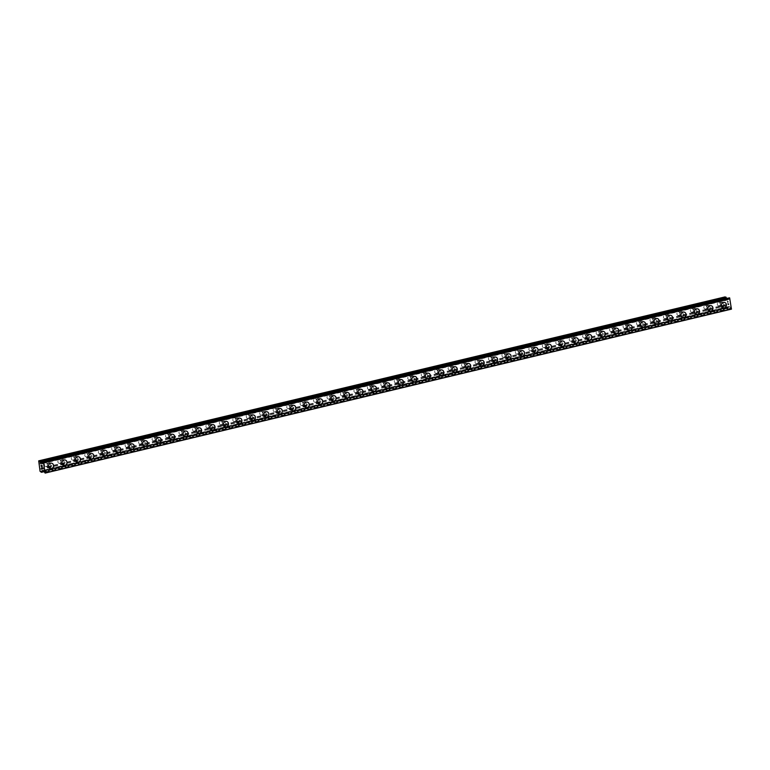 <?xml version="1.0" encoding="UTF-8"?>
<svg xmlns="http://www.w3.org/2000/svg" width="770" height="770" viewBox="0 0 770 770"><rect width="100%" height="100%" fill="white"/><g stroke="black" fill="none" stroke-linecap="round" stroke-linejoin="round"><path stroke-width="0.58" stroke-dasharray="3.85 2.89" d="M46.287 466.514A1.761 1.588 102.1 0 0 46.383 463.088A1.761 1.588 102.1 0 0 44.419 464.83A1.761 1.588 102.1 0 0 46.287 466.514M49.395 467.188A1.761 1.588 102.1 0 0 49.492 463.752A1.761 1.588 102.1 0 0 47.528 465.494A1.761 1.588 102.1 0 0 49.395 467.188M50.464 468.593L50.464 468.593A2.762 2.493 -77.9 0 1 50.608 463.194A2.762 2.493 -77.9 0 1 51.619 463.184L51.619 463.184M59.742 463.299A1.761 1.588 102.1 0 0 59.839 459.873A1.761 1.588 102.1 0 0 57.875 461.615A1.761 1.588 102.1 0 0 59.742 463.299M62.851 463.973A1.761 1.588 102.1 0 0 62.948 460.537A1.761 1.588 102.1 0 0 60.984 462.279A1.761 1.588 102.1 0 0 62.851 463.973M63.92 465.378L63.92 465.378A2.762 2.493 -77.9 0 1 64.064 459.979A2.762 2.493 -77.9 0 1 65.075 459.969L65.084 459.969M73.198 460.085A1.761 1.588 102.1 0 0 73.294 456.658A1.761 1.588 102.1 0 0 71.331 458.4A1.761 1.588 102.1 0 0 73.198 460.085M76.317 460.758A1.761 1.588 102.1 0 0 76.413 457.322A1.761 1.588 102.1 0 0 74.449 459.064A1.761 1.588 102.1 0 0 76.317 460.758M77.375 462.164L77.375 462.164A2.762 2.493 -77.9 0 1 77.529 456.764A2.762 2.493 -77.9 0 1 78.54 456.754L78.54 456.754M86.654 456.87A1.761 1.588 102.1 0 0 86.75 453.443A1.761 1.588 102.1 0 0 84.787 455.186A1.761 1.588 102.1 0 0 86.654 456.87M89.772 457.544A1.761 1.588 102.1 0 0 89.869 454.108A1.761 1.588 102.1 0 0 87.905 455.85A1.761 1.588 102.1 0 0 89.772 457.544M90.831 458.949L90.831 458.949A2.762 2.493 -77.9 0 1 90.985 453.549A2.762 2.493 -77.9 0 1 91.996 453.54L91.996 453.54M100.119 453.655A1.761 1.588 102.1 0 0 100.206 450.229A1.761 1.588 102.1 0 0 99.474 453.665A1.761 1.588 102.1 0 0 100.119 453.655M103.228 454.329A1.761 1.588 102.1 0 0 103.324 450.893A1.761 1.588 102.1 0 0 101.361 452.635A1.761 1.588 102.1 0 0 103.228 454.329M104.287 455.734L104.297 455.734A2.762 2.493 -77.9 0 1 104.441 450.334A2.762 2.493 -77.9 0 1 105.452 450.325L105.452 450.325M113.575 450.44A1.761 1.588 102.1 0 0 113.671 447.014A1.761 1.588 102.1 0 0 111.708 448.756A1.761 1.588 102.1 0 0 113.575 450.44M116.684 451.114A1.761 1.588 102.1 0 0 116.78 447.678A1.761 1.588 102.1 0 0 114.817 449.42A1.761 1.588 102.1 0 0 116.684 451.114M117.743 452.519L117.752 452.519A2.762 2.493 -77.9 0 1 117.897 447.12A2.762 2.493 -77.9 0 1 118.907 447.11L118.907 447.11M127.031 447.226A1.761 1.588 102.1 0 0 127.127 443.799A1.761 1.588 102.1 0 0 125.163 445.541A1.761 1.588 102.1 0 0 127.031 447.226M130.14 447.899A1.761 1.588 102.1 0 0 130.236 444.463A1.761 1.588 102.1 0 0 128.272 446.205A1.761 1.588 102.1 0 0 130.14 447.899M131.208 449.305L131.208 449.305A2.762 2.493 -77.9 0 1 131.352 443.905A2.762 2.493 -77.9 0 1 132.363 443.895L132.363 443.895M140.487 444.011A1.761 1.588 102.1 0 0 140.583 440.584A1.761 1.588 102.1 0 0 138.619 442.327A1.761 1.588 102.1 0 0 140.487 444.011M143.595 444.685A1.761 1.588 102.1 0 0 143.692 441.249A1.761 1.588 102.1 0 0 141.728 442.991A1.761 1.588 102.1 0 0 143.595 444.685M144.664 446.09L144.664 446.09A2.762 2.493 -77.9 0 1 144.808 440.69A2.762 2.493 -77.9 0 1 145.819 440.681L145.828 440.681M153.942 440.796A1.761 1.588 102.1 0 0 154.038 437.37A1.761 1.588 102.1 0 0 152.075 439.112A1.761 1.588 102.1 0 0 153.942 440.796M157.061 441.47A1.761 1.588 102.1 0 0 157.147 438.034A1.761 1.588 102.1 0 0 155.194 439.776A1.761 1.588 102.1 0 0 157.061 441.47M158.12 442.875L158.12 442.875A2.762 2.493 -77.9 0 1 158.264 437.476A2.762 2.493 -77.9 0 1 159.274 437.466L159.284 437.466M167.398 437.581A1.761 1.588 102.1 0 0 167.494 434.155A1.761 1.588 102.1 0 0 165.531 435.897A1.761 1.588 102.1 0 0 167.398 437.581M170.517 438.255A1.761 1.588 102.1 0 0 170.613 434.819A1.761 1.588 102.1 0 0 168.649 436.561A1.761 1.588 102.1 0 0 170.517 438.255M171.575 439.66L171.575 439.66A2.762 2.493 -77.9 0 1 171.729 434.261A2.762 2.493 -77.9 0 1 172.74 434.251L172.74 434.251M180.854 434.367A1.761 1.588 102.1 0 0 180.95 430.94A1.761 1.588 102.1 0 0 178.987 432.682A1.761 1.588 102.1 0 0 180.854 434.367M183.972 435.04A1.761 1.588 102.1 0 0 184.069 431.604A1.761 1.588 102.1 0 0 182.105 433.346A1.761 1.588 102.1 0 0 183.972 435.04M185.031 436.446L185.031 436.446A2.762 2.493 -77.9 0 1 185.185 431.046A2.762 2.493 -77.9 0 1 186.196 431.036L186.196 431.036M194.319 431.152A1.761 1.588 102.1 0 0 194.406 427.725A1.761 1.588 102.1 0 0 193.674 431.161A1.761 1.588 102.1 0 0 194.319 431.152M197.428 431.826A1.761 1.588 102.1 0 0 197.524 428.389A1.761 1.588 102.1 0 0 195.561 430.132A1.761 1.588 102.1 0 0 197.428 431.826M198.496 433.231L198.487 433.221A2.762 2.493 -77.9 0 1 198.641 427.831A2.762 2.493 -77.9 0 1 199.651 427.822L199.651 427.822M207.775 427.937A1.761 1.588 102.1 0 0 207.871 424.511A1.761 1.588 102.1 0 0 205.908 426.253A1.761 1.588 102.1 0 0 207.775 427.937M210.884 428.611A1.761 1.588 102.1 0 0 210.98 425.175A1.761 1.588 102.1 0 0 209.017 426.917A1.761 1.588 102.1 0 0 210.884 428.611M211.942 430.007L211.952 430.016A2.762 2.493 -77.9 0 1 212.097 424.617A2.762 2.493 -77.9 0 1 213.107 424.607L213.107 424.607M221.231 424.722A1.761 1.588 102.1 0 0 221.327 421.296A1.761 1.588 102.1 0 0 219.363 423.038A1.761 1.588 102.1 0 0 221.231 424.722M224.34 425.396A1.761 1.588 102.1 0 0 224.436 421.96A1.761 1.588 102.1 0 0 222.472 423.702A1.761 1.588 102.1 0 0 224.34 425.396M225.408 426.801L225.408 426.792A2.762 2.493 -77.9 0 1 225.552 421.402A2.762 2.493 -77.9 0 1 226.563 421.392L226.563 421.392M234.686 421.508A1.761 1.588 102.1 0 0 234.783 418.081A1.761 1.588 102.1 0 0 232.819 419.823A1.761 1.588 102.1 0 0 234.686 421.508M237.795 422.181A1.761 1.588 102.1 0 0 237.892 418.745A1.761 1.588 102.1 0 0 235.928 420.487A1.761 1.588 102.1 0 0 237.795 422.181M238.864 423.577L238.864 423.587A2.762 2.493 -77.9 0 1 239.008 418.187A2.762 2.493 -77.9 0 1 240.019 418.177L240.028 418.177M248.142 418.293A1.761 1.588 102.1 0 0 248.238 414.866A1.761 1.588 102.1 0 0 246.275 416.608A1.761 1.588 102.1 0 0 248.142 418.293M251.261 418.967A1.761 1.588 102.1 0 0 251.347 415.531A1.761 1.588 102.1 0 0 249.393 417.273A1.761 1.588 102.1 0 0 251.261 418.967M252.319 420.362L252.319 420.362A2.762 2.493 -77.9 0 1 252.464 414.972A2.762 2.493 -77.9 0 1 253.474 414.963L253.484 414.963M261.598 415.078A1.761 1.588 102.1 0 0 261.694 411.652A1.761 1.588 102.1 0 0 259.731 413.394A1.761 1.588 102.1 0 0 261.598 415.078M264.716 415.752A1.761 1.588 102.1 0 0 264.813 412.316A1.761 1.588 102.1 0 0 262.849 414.058A1.761 1.588 102.1 0 0 264.716 415.752M265.775 417.147L265.775 417.147A2.762 2.493 -77.9 0 1 265.929 411.757A2.762 2.493 -77.9 0 1 266.94 411.748L266.94 411.748M275.054 411.863A1.761 1.588 102.1 0 0 275.15 408.437A1.761 1.588 102.1 0 0 273.186 410.179A1.761 1.588 102.1 0 0 275.054 411.863M278.172 412.537A1.761 1.588 102.1 0 0 278.268 409.101A1.761 1.588 102.1 0 0 276.305 410.843A1.761 1.588 102.1 0 0 278.172 412.537M279.231 413.933L279.231 413.933A2.762 2.493 -77.9 0 1 279.385 408.543A2.762 2.493 -77.9 0 1 280.396 408.533L280.396 408.533M288.519 408.649A1.761 1.588 102.1 0 0 288.606 405.222A1.761 1.588 102.1 0 0 287.874 408.658A1.761 1.588 102.1 0 0 288.519 408.649M291.628 409.322A1.761 1.588 102.1 0 0 291.724 405.886A1.761 1.588 102.1 0 0 289.761 407.628A1.761 1.588 102.1 0 0 291.628 409.322M292.687 410.718L292.696 410.718A2.762 2.493 -77.9 0 1 292.841 405.328A2.762 2.493 -77.9 0 1 293.851 405.318L293.851 405.318M301.975 405.434A1.761 1.588 102.1 0 0 302.071 402.007A1.761 1.588 102.1 0 0 300.108 403.75A1.761 1.588 102.1 0 0 301.975 405.434M305.084 406.108A1.761 1.588 102.1 0 0 305.18 402.672A1.761 1.588 102.1 0 0 303.216 404.414A1.761 1.588 102.1 0 0 305.084 406.108M306.152 407.503L306.152 407.503A2.762 2.493 -77.9 0 1 306.296 402.113A2.762 2.493 -77.9 0 1 307.307 402.104L307.307 402.104M315.431 402.219A1.761 1.588 102.1 0 0 315.527 398.793A1.761 1.588 102.1 0 0 313.563 400.535A1.761 1.588 102.1 0 0 315.431 402.219M318.539 402.893A1.761 1.588 102.1 0 0 318.636 399.457A1.761 1.588 102.1 0 0 316.672 401.199A1.761 1.588 102.1 0 0 318.539 402.893M319.608 404.289L319.608 404.289A2.762 2.493 -77.9 0 1 319.752 398.899A2.762 2.493 -77.9 0 1 320.763 398.889L320.763 398.889M328.886 399.004A1.761 1.588 102.1 0 0 328.983 395.578A1.761 1.588 102.1 0 0 327.019 397.32A1.761 1.588 102.1 0 0 328.886 399.004M331.995 399.678A1.761 1.588 102.1 0 0 332.091 396.242A1.761 1.588 102.1 0 0 330.128 397.984A1.761 1.588 102.1 0 0 331.995 399.678M333.064 401.074L333.064 401.074A2.762 2.493 -77.9 0 1 333.208 395.684A2.762 2.493 -77.9 0 1 334.219 395.674L334.228 395.674M342.342 395.79A1.761 1.588 102.1 0 0 342.438 392.363A1.761 1.588 102.1 0 0 340.475 394.105A1.761 1.588 102.1 0 0 342.342 395.79M345.461 396.463A1.761 1.588 102.1 0 0 345.547 393.027A1.761 1.588 102.1 0 0 344.816 396.463A1.761 1.588 102.1 0 0 345.461 396.463M346.519 397.859L346.519 397.859A2.762 2.493 -77.9 0 1 346.664 392.469A2.762 2.493 -77.9 0 1 347.674 392.459L347.684 392.459M355.798 392.575A1.761 1.588 102.1 0 0 355.894 389.148A1.761 1.588 102.1 0 0 353.931 390.891A1.761 1.588 102.1 0 0 355.798 392.575M358.916 393.249A1.761 1.588 102.1 0 0 359.012 389.812A1.761 1.588 102.1 0 0 357.049 391.555A1.761 1.588 102.1 0 0 358.916 393.249M359.975 394.644L359.975 394.644A2.762 2.493 -77.9 0 1 360.129 389.254A2.762 2.493 -77.9 0 1 361.14 389.245L361.14 389.245M369.253 389.36A1.761 1.588 102.1 0 0 369.35 385.934A1.761 1.588 102.1 0 0 367.386 387.676A1.761 1.588 102.1 0 0 369.253 389.36M372.372 390.034A1.761 1.588 102.1 0 0 372.468 386.598A1.761 1.588 102.1 0 0 370.505 388.34A1.761 1.588 102.1 0 0 372.372 390.034M373.431 391.43L373.431 391.43A2.762 2.493 -77.9 0 1 373.585 386.039A2.762 2.493 -77.9 0 1 374.595 386.03L374.595 386.03M382.719 386.145A1.761 1.588 102.1 0 0 382.815 382.719A1.761 1.588 102.1 0 0 380.852 384.461A1.761 1.588 102.1 0 0 382.719 386.145M385.828 386.819A1.761 1.588 102.1 0 0 385.924 383.383A1.761 1.588 102.1 0 0 383.961 385.125A1.761 1.588 102.1 0 0 385.828 386.819M386.887 388.215L386.896 388.215A2.762 2.493 -77.9 0 1 387.041 382.825A2.762 2.493 -77.9 0 1 388.051 382.806L388.051 382.815M396.175 382.931A1.761 1.588 102.1 0 0 396.271 379.504A1.761 1.588 102.1 0 0 394.307 381.246A1.761 1.588 102.1 0 0 396.175 382.931M399.284 383.604A1.761 1.588 102.1 0 0 399.38 380.168A1.761 1.588 102.1 0 0 397.416 381.91A1.761 1.588 102.1 0 0 399.284 383.604M400.352 385L400.352 385A2.762 2.493 -77.9 0 1 400.496 379.61A2.762 2.493 -77.9 0 1 401.507 379.591L401.507 379.6M409.63 379.716A1.761 1.588 102.1 0 0 409.727 376.289A1.761 1.588 102.1 0 0 407.763 378.031A1.761 1.588 102.1 0 0 409.63 379.716M412.739 380.39A1.761 1.588 102.1 0 0 412.836 376.954A1.761 1.588 102.1 0 0 410.872 378.696A1.761 1.588 102.1 0 0 412.739 380.39M413.808 381.785L413.808 381.785A2.762 2.493 -77.9 0 1 413.952 376.395A2.762 2.493 -77.9 0 1 414.963 376.376L414.963 376.386M423.086 376.501A1.761 1.588 102.1 0 0 423.182 373.075A1.761 1.588 102.1 0 0 421.219 374.817A1.761 1.588 102.1 0 0 423.086 376.501M426.195 377.175A1.761 1.588 102.1 0 0 426.291 373.739A1.761 1.588 102.1 0 0 424.328 375.481A1.761 1.588 102.1 0 0 426.195 377.175M427.263 378.57L427.263 378.57A2.762 2.493 -77.9 0 1 427.408 373.181A2.762 2.493 -77.9 0 1 428.418 373.161L428.428 373.171M436.542 373.286A1.761 1.588 102.1 0 0 436.638 369.85A1.761 1.588 102.1 0 0 434.675 371.602A1.761 1.588 102.1 0 0 436.542 373.286M439.66 373.96A1.761 1.588 102.1 0 0 439.747 370.524A1.761 1.588 102.1 0 0 439.016 373.96A1.761 1.588 102.1 0 0 439.66 373.96M440.719 375.356L440.719 375.356A2.762 2.493 -77.9 0 1 440.864 369.966A2.762 2.493 -77.9 0 1 441.884 369.947L441.884 369.947M449.998 370.072A1.761 1.588 102.1 0 0 450.094 366.636A1.761 1.588 102.1 0 0 448.13 368.387A1.761 1.588 102.1 0 0 449.998 370.072M453.116 370.736A1.761 1.588 102.1 0 0 453.212 367.309A1.761 1.588 102.1 0 0 451.249 369.051A1.761 1.588 102.1 0 0 453.116 370.736M454.175 372.141L454.175 372.141A2.762 2.493 -77.9 0 1 454.329 366.751A2.762 2.493 -77.9 0 1 455.339 366.732L455.339 366.732M463.463 366.857A1.761 1.588 102.1 0 0 463.55 363.421A1.761 1.588 102.1 0 0 461.596 365.163A1.761 1.588 102.1 0 0 463.463 366.857M466.572 367.521A1.761 1.588 102.1 0 0 466.668 364.094A1.761 1.588 102.1 0 0 464.705 365.837A1.761 1.588 102.1 0 0 466.572 367.521M467.631 368.926L467.64 368.926A2.762 2.493 -77.9 0 1 467.785 363.536A2.762 2.493 -77.9 0 1 468.795 363.517L468.795 363.517M476.919 363.642A1.761 1.588 102.1 0 0 477.015 360.206A1.761 1.588 102.1 0 0 475.052 361.948A1.761 1.588 102.1 0 0 476.919 363.642M480.028 364.306A1.761 1.588 102.1 0 0 480.124 360.88A1.761 1.588 102.1 0 0 478.16 362.622A1.761 1.588 102.1 0 0 480.028 364.306M481.086 365.712L481.096 365.712A2.762 2.493 -77.9 0 1 481.24 360.322A2.762 2.493 -77.9 0 1 482.251 360.302L482.251 360.302M490.375 360.427A1.761 1.588 102.1 0 0 490.471 356.991A1.761 1.588 102.1 0 0 488.507 358.733A1.761 1.588 102.1 0 0 490.375 360.427M493.483 361.092A1.761 1.588 102.1 0 0 493.58 357.665A1.761 1.588 102.1 0 0 491.616 359.407A1.761 1.588 102.1 0 0 493.483 361.092M494.552 362.497L494.552 362.497A2.762 2.493 -77.9 0 1 494.696 357.107A2.762 2.493 -77.9 0 1 495.707 357.088L495.707 357.088M503.83 357.213A1.761 1.588 102.1 0 0 503.926 353.776A1.761 1.588 102.1 0 0 501.963 355.519A1.761 1.588 102.1 0 0 503.83 357.213M506.939 357.877A1.761 1.588 102.1 0 0 507.035 354.45A1.761 1.588 102.1 0 0 505.072 356.192A1.761 1.588 102.1 0 0 506.939 357.877M508.007 359.282L508.007 359.282A2.762 2.493 -77.9 0 1 508.152 353.892A2.762 2.493 -77.9 0 1 509.163 353.873L509.163 353.873M517.286 353.998A1.761 1.588 102.1 0 0 517.382 350.562A1.761 1.588 102.1 0 0 515.419 352.304A1.761 1.588 102.1 0 0 517.286 353.998M520.404 354.662A1.761 1.588 102.1 0 0 520.491 351.236A1.761 1.588 102.1 0 0 519.76 354.672A1.761 1.588 102.1 0 0 520.404 354.662M521.463 356.067L521.463 356.067A2.762 2.493 -77.9 0 1 521.608 350.677A2.762 2.493 -77.9 0 1 522.618 350.658L522.628 350.658M530.742 350.783A1.761 1.588 102.1 0 0 530.838 347.347A1.761 1.588 102.1 0 0 528.875 349.089A1.761 1.588 102.1 0 0 530.742 350.783M533.86 351.447A1.761 1.588 102.1 0 0 533.957 348.021A1.761 1.588 102.1 0 0 531.993 349.763A1.761 1.588 102.1 0 0 533.86 351.447M534.919 352.853L534.919 352.853A2.762 2.493 -77.9 0 1 535.073 347.463A2.762 2.493 -77.9 0 1 536.084 347.443L536.084 347.443M544.197 347.568A1.761 1.588 102.1 0 0 544.294 344.132A1.761 1.588 102.1 0 0 542.33 345.874A1.761 1.588 102.1 0 0 544.197 347.568M547.316 348.233A1.761 1.588 102.1 0 0 547.412 344.806A1.761 1.588 102.1 0 0 545.449 346.548A1.761 1.588 102.1 0 0 547.316 348.233M548.375 349.638L548.375 349.638A2.762 2.493 -77.9 0 1 548.529 344.248A2.762 2.493 -77.9 0 1 549.539 344.228L549.539 344.228M557.663 344.354A1.761 1.588 102.1 0 0 557.75 340.918A1.761 1.588 102.1 0 0 555.796 342.66A1.761 1.588 102.1 0 0 557.663 344.354M560.772 345.018A1.761 1.588 102.1 0 0 560.868 341.591A1.761 1.588 102.1 0 0 558.904 343.333A1.761 1.588 102.1 0 0 560.772 345.018M561.84 346.423L561.831 346.423A2.762 2.493 -77.9 0 1 561.985 341.033A2.762 2.493 -77.9 0 1 562.995 341.014L562.995 341.014M571.119 341.139A1.761 1.588 102.1 0 0 571.215 337.703A1.761 1.588 102.1 0 0 569.251 339.445A1.761 1.588 102.1 0 0 571.119 341.139M574.228 341.803A1.761 1.588 102.1 0 0 574.324 338.377A1.761 1.588 102.1 0 0 572.36 340.119A1.761 1.588 102.1 0 0 574.228 341.803M575.286 343.208L575.296 343.208A2.762 2.493 -77.9 0 1 575.44 337.818A2.762 2.493 -77.9 0 1 576.451 337.799L576.451 337.799M584.574 337.924A1.761 1.588 102.1 0 0 584.671 334.488A1.761 1.588 102.1 0 0 582.707 336.23A1.761 1.588 102.1 0 0 584.574 337.924M587.683 338.588A1.761 1.588 102.1 0 0 587.779 335.162A1.761 1.588 102.1 0 0 585.816 336.904A1.761 1.588 102.1 0 0 587.683 338.588M588.752 339.994L588.752 339.994A2.762 2.493 -77.9 0 1 588.896 334.603A2.762 2.493 -77.9 0 1 589.907 334.584L589.907 334.584M598.03 334.709A1.761 1.588 102.1 0 0 598.126 331.273A1.761 1.588 102.1 0 0 596.163 333.015A1.761 1.588 102.1 0 0 598.03 334.709M601.139 335.373A1.761 1.588 102.1 0 0 601.235 331.947A1.761 1.588 102.1 0 0 599.272 333.689A1.761 1.588 102.1 0 0 601.139 335.373M602.207 336.779L602.207 336.779A2.762 2.493 -77.9 0 1 602.352 331.389A2.762 2.493 -77.9 0 1 603.362 331.369L603.372 331.369M611.486 331.495A1.761 1.588 102.1 0 0 611.582 328.058A1.761 1.588 102.1 0 0 609.619 329.801A1.761 1.588 102.1 0 0 611.486 331.495M614.604 332.159A1.761 1.588 102.1 0 0 614.691 328.732A1.761 1.588 102.1 0 0 613.96 332.168A1.761 1.588 102.1 0 0 614.604 332.159M615.663 333.564L615.663 333.564A2.762 2.493 -77.9 0 1 615.808 328.174A2.762 2.493 -77.9 0 1 616.818 328.155L616.828 328.155M624.942 328.28A1.761 1.588 102.1 0 0 625.038 324.844A1.761 1.588 102.1 0 0 623.074 326.586A1.761 1.588 102.1 0 0 624.942 328.28M628.06 328.944A1.761 1.588 102.1 0 0 628.156 325.517A1.761 1.588 102.1 0 0 626.193 327.26A1.761 1.588 102.1 0 0 628.06 328.944M629.119 330.349L629.119 330.349A2.762 2.493 -77.9 0 1 629.273 324.959A2.762 2.493 -77.9 0 1 630.284 324.94L630.284 324.94M638.397 325.065A1.761 1.588 102.1 0 0 638.494 321.629A1.761 1.588 102.1 0 0 636.53 323.371A1.761 1.588 102.1 0 0 638.397 325.065M641.516 325.729A1.761 1.588 102.1 0 0 641.612 322.303A1.761 1.588 102.1 0 0 639.649 324.045A1.761 1.588 102.1 0 0 641.516 325.729M642.575 327.135L642.575 327.135A2.762 2.493 -77.9 0 1 642.729 321.744A2.762 2.493 -77.9 0 1 643.739 321.725L643.739 321.725M651.863 321.85A1.761 1.588 102.1 0 0 651.949 318.414A1.761 1.588 102.1 0 0 649.996 320.156A1.761 1.588 102.1 0 0 651.863 321.85M654.972 322.514A1.761 1.588 102.1 0 0 655.068 319.088A1.761 1.588 102.1 0 0 653.104 320.83A1.761 1.588 102.1 0 0 654.972 322.514M656.03 323.92L656.04 323.92A2.762 2.493 -77.9 0 1 656.184 318.53A2.762 2.493 -77.9 0 1 657.195 318.511L657.195 318.511M665.318 318.636A1.761 1.588 102.1 0 0 665.415 315.2A1.761 1.588 102.1 0 0 663.451 316.942A1.761 1.588 102.1 0 0 665.318 318.636M668.427 319.3A1.761 1.588 102.1 0 0 668.524 315.873A1.761 1.588 102.1 0 0 666.56 317.615A1.761 1.588 102.1 0 0 668.427 319.3M669.496 320.705L669.486 320.705A2.762 2.493 -77.9 0 1 669.64 315.315A2.762 2.493 -77.9 0 1 670.651 315.296L670.651 315.296M678.774 315.421A1.761 1.588 102.1 0 0 678.871 311.985A1.761 1.588 102.1 0 0 676.907 313.727A1.761 1.588 102.1 0 0 678.774 315.421M681.883 316.085A1.761 1.588 102.1 0 0 681.979 312.659A1.761 1.588 102.1 0 0 680.016 314.401A1.761 1.588 102.1 0 0 681.883 316.085M682.952 317.49L682.952 317.49A2.762 2.493 -77.9 0 1 683.096 312.1A2.762 2.493 -77.9 0 1 684.106 312.081L684.106 312.081M692.23 312.206A1.761 1.588 102.1 0 0 692.326 308.77A1.761 1.588 102.1 0 0 690.363 310.512A1.761 1.588 102.1 0 0 692.23 312.206M695.339 312.87A1.761 1.588 102.1 0 0 695.435 309.444A1.761 1.588 102.1 0 0 693.472 311.186A1.761 1.588 102.1 0 0 695.339 312.87M696.407 314.275L696.407 314.275A2.762 2.493 -77.9 0 1 696.552 308.886A2.762 2.493 -77.9 0 1 697.562 308.866L697.572 308.866M705.686 308.991A1.761 1.588 102.1 0 0 705.782 305.555A1.761 1.588 102.1 0 0 703.818 307.297A1.761 1.588 102.1 0 0 705.686 308.991M708.804 309.656A1.761 1.588 102.1 0 0 708.891 306.229A1.761 1.588 102.1 0 0 708.159 309.665A1.761 1.588 102.1 0 0 708.804 309.656M709.863 311.061L709.863 311.061A2.762 2.493 -77.9 0 1 710.007 305.671A2.762 2.493 -77.9 0 1 711.018 305.651L711.028 305.651M719.141 305.777A1.761 1.588 102.1 0 0 719.238 302.341A1.761 1.588 102.1 0 0 717.274 304.083A1.761 1.588 102.1 0 0 719.141 305.777M722.26 306.441A1.761 1.588 102.1 0 0 722.356 303.014A1.761 1.588 102.1 0 0 720.393 304.756A1.761 1.588 102.1 0 0 722.26 306.441M723.319 307.846L723.319 307.846A2.762 2.493 -77.9 0 1 723.473 302.456A2.762 2.493 -77.9 0 1 724.483 302.437L724.483 302.437M722.414 307.422A2.762 2.493 102.1 0 0 722.568 302.023A2.762 2.493 102.1 0 0 719.478 304.766A2.762 2.493 102.1 0 0 722.414 307.422M724.137 307.788A2.762 2.493 102.1 0 0 724.291 302.398A2.762 2.493 102.1 0 0 721.201 305.132A2.762 2.493 102.1 0 0 724.137 307.788M708.958 310.637A2.762 2.493 102.1 0 0 709.103 305.247A2.762 2.493 102.1 0 0 706.023 307.981A2.762 2.493 102.1 0 0 708.958 310.637M710.681 311.003A2.762 2.493 102.1 0 0 710.835 305.613A2.762 2.493 102.1 0 0 707.746 308.347A2.762 2.493 102.1 0 0 710.681 311.003M695.503 313.852A2.762 2.493 102.1 0 0 695.647 308.462A2.762 2.493 102.1 0 0 692.567 311.195A2.762 2.493 102.1 0 0 695.503 313.852M697.225 314.218A2.762 2.493 102.1 0 0 697.37 308.828A2.762 2.493 102.1 0 0 694.29 311.561A2.762 2.493 102.1 0 0 697.225 314.218M682.047 317.067A2.762 2.493 102.1 0 0 682.191 311.677A2.762 2.493 102.1 0 0 679.111 314.41A2.762 2.493 102.1 0 0 682.047 317.067M683.77 317.433A2.762 2.493 102.1 0 0 683.914 312.043A2.762 2.493 102.1 0 0 680.834 314.776A2.762 2.493 102.1 0 0 683.77 317.433M668.581 320.281A2.762 2.493 102.1 0 0 668.735 314.892A2.762 2.493 102.1 0 0 665.655 317.625A2.762 2.493 102.1 0 0 668.581 320.281M670.314 320.647A2.762 2.493 102.1 0 0 670.458 315.257A2.762 2.493 102.1 0 0 667.378 317.991A2.762 2.493 102.1 0 0 670.314 320.647M655.126 323.496A2.762 2.493 102.1 0 0 655.28 318.106A2.762 2.493 102.1 0 0 652.19 320.84A2.762 2.493 102.1 0 0 655.126 323.496M656.849 323.862A2.762 2.493 102.1 0 0 657.003 318.472A2.762 2.493 102.1 0 0 653.923 321.206A2.762 2.493 102.1 0 0 656.849 323.862M641.67 326.711A2.762 2.493 102.1 0 0 641.824 321.321A2.762 2.493 102.1 0 0 638.734 324.055A2.762 2.493 102.1 0 0 641.67 326.711M643.393 327.077A2.762 2.493 102.1 0 0 643.547 321.687A2.762 2.493 102.1 0 0 640.457 324.42A2.762 2.493 102.1 0 0 643.393 327.077M628.214 329.926A2.762 2.493 102.1 0 0 628.359 324.536A2.762 2.493 102.1 0 0 625.279 327.269A2.762 2.493 102.1 0 0 628.214 329.926M629.937 330.292A2.762 2.493 102.1 0 0 630.091 324.901A2.762 2.493 102.1 0 0 627.001 327.635A2.762 2.493 102.1 0 0 629.937 330.292M614.758 333.141A2.762 2.493 102.1 0 0 614.903 327.75A2.762 2.493 102.1 0 0 611.823 330.484A2.762 2.493 102.1 0 0 614.758 333.141M616.481 333.506A2.762 2.493 102.1 0 0 616.635 328.116A2.762 2.493 102.1 0 0 613.546 330.85A2.762 2.493 102.1 0 0 616.481 333.506M601.303 336.355A2.762 2.493 102.1 0 0 601.447 330.965A2.762 2.493 102.1 0 0 598.367 333.699A2.762 2.493 102.1 0 0 601.303 336.355M603.025 336.721A2.762 2.493 102.1 0 0 603.17 331.331A2.762 2.493 102.1 0 0 600.09 334.065A2.762 2.493 102.1 0 0 603.025 336.721M587.847 339.57A2.762 2.493 102.1 0 0 587.991 334.18A2.762 2.493 102.1 0 0 584.911 336.913A2.762 2.493 102.1 0 0 587.847 339.57M589.57 339.936A2.762 2.493 102.1 0 0 589.714 334.546A2.762 2.493 102.1 0 0 586.634 337.289A2.762 2.493 102.1 0 0 589.57 339.936M574.381 342.785A2.762 2.493 102.1 0 0 574.535 337.395A2.762 2.493 102.1 0 0 571.456 340.128A2.762 2.493 102.1 0 0 574.381 342.785M576.114 343.15A2.762 2.493 102.1 0 0 576.258 337.761A2.762 2.493 102.1 0 0 573.178 340.504A2.762 2.493 102.1 0 0 576.114 343.15M560.926 346A2.762 2.493 102.1 0 0 561.08 340.61A2.762 2.493 102.1 0 0 557.99 343.343A2.762 2.493 102.1 0 0 560.926 346M562.649 346.365A2.762 2.493 102.1 0 0 562.803 340.975A2.762 2.493 102.1 0 0 559.723 343.718A2.762 2.493 102.1 0 0 562.649 346.365M547.47 349.214A2.762 2.493 102.1 0 0 547.624 343.824A2.762 2.493 102.1 0 0 544.534 346.558A2.762 2.493 102.1 0 0 547.47 349.214M549.193 349.58A2.762 2.493 102.1 0 0 549.347 344.19A2.762 2.493 102.1 0 0 546.257 346.933A2.762 2.493 102.1 0 0 549.193 349.58M534.014 352.429A2.762 2.493 102.1 0 0 534.159 347.039A2.762 2.493 102.1 0 0 531.079 349.772A2.762 2.493 102.1 0 0 534.014 352.429M535.737 352.804A2.762 2.493 102.1 0 0 535.891 347.405A2.762 2.493 102.1 0 0 532.801 350.148A2.762 2.493 102.1 0 0 535.737 352.804M520.559 355.644A2.762 2.493 102.1 0 0 520.703 350.254A2.762 2.493 102.1 0 0 517.623 352.987A2.762 2.493 102.1 0 0 520.559 355.644M522.281 356.019A2.762 2.493 102.1 0 0 522.426 350.619A2.762 2.493 102.1 0 0 519.346 353.363A2.762 2.493 102.1 0 0 522.281 356.019M507.103 358.858A2.762 2.493 102.1 0 0 507.247 353.469A2.762 2.493 102.1 0 0 504.167 356.202A2.762 2.493 102.1 0 0 507.103 358.858M508.826 359.234A2.762 2.493 102.1 0 0 508.97 353.834A2.762 2.493 102.1 0 0 505.89 356.577A2.762 2.493 102.1 0 0 508.826 359.234M493.637 362.073A2.762 2.493 102.1 0 0 493.791 356.683A2.762 2.493 102.1 0 0 490.711 359.417A2.762 2.493 102.1 0 0 493.637 362.073M495.37 362.449A2.762 2.493 102.1 0 0 495.514 357.049A2.762 2.493 102.1 0 0 492.434 359.792A2.762 2.493 102.1 0 0 495.37 362.449M480.182 365.288A2.762 2.493 102.1 0 0 480.336 359.898A2.762 2.493 102.1 0 0 477.246 362.632A2.762 2.493 102.1 0 0 480.182 365.288M481.914 365.663A2.762 2.493 102.1 0 0 482.058 360.264A2.762 2.493 102.1 0 0 478.978 363.007A2.762 2.493 102.1 0 0 481.914 365.663M466.726 368.503A2.762 2.493 102.1 0 0 466.88 363.113A2.762 2.493 102.1 0 0 463.79 365.846A2.762 2.493 102.1 0 0 466.726 368.503M468.449 368.878A2.762 2.493 102.1 0 0 468.603 363.478A2.762 2.493 102.1 0 0 465.523 366.222A2.762 2.493 102.1 0 0 468.449 368.878M453.27 371.717A2.762 2.493 102.1 0 0 453.424 366.328A2.762 2.493 102.1 0 0 450.334 369.061A2.762 2.493 102.1 0 0 453.27 371.717M454.993 372.093A2.762 2.493 102.1 0 0 455.147 366.693A2.762 2.493 102.1 0 0 452.057 369.436A2.762 2.493 102.1 0 0 454.993 372.093M439.814 374.932A2.762 2.493 102.1 0 0 439.959 369.542A2.762 2.493 102.1 0 0 436.879 372.276A2.762 2.493 102.1 0 0 439.814 374.932M441.537 375.308A2.762 2.493 102.1 0 0 441.691 369.908A2.762 2.493 102.1 0 0 438.602 372.651A2.762 2.493 102.1 0 0 441.537 375.308M426.359 378.147A2.762 2.493 102.1 0 0 426.503 372.757A2.762 2.493 102.1 0 0 423.423 375.49A2.762 2.493 102.1 0 0 426.359 378.147M428.082 378.522A2.762 2.493 102.1 0 0 428.226 373.123A2.762 2.493 102.1 0 0 425.146 375.866A2.762 2.493 102.1 0 0 428.082 378.522M412.903 381.362A2.762 2.493 102.1 0 0 413.047 375.972A2.762 2.493 102.1 0 0 409.967 378.705A2.762 2.493 102.1 0 0 412.903 381.362M414.626 381.737A2.762 2.493 102.1 0 0 414.77 376.338A2.762 2.493 102.1 0 0 411.69 379.081A2.762 2.493 102.1 0 0 414.626 381.737M399.438 384.577A2.762 2.493 102.1 0 0 399.592 379.186A2.762 2.493 102.1 0 0 396.512 381.92A2.762 2.493 102.1 0 0 399.438 384.577M401.17 384.952A2.762 2.493 102.1 0 0 401.314 379.552A2.762 2.493 102.1 0 0 398.234 382.295A2.762 2.493 102.1 0 0 401.17 384.952M385.982 387.791A2.762 2.493 102.1 0 0 386.136 382.401A2.762 2.493 102.1 0 0 383.046 385.135A2.762 2.493 102.1 0 0 385.982 387.791M387.714 388.167A2.762 2.493 102.1 0 0 387.859 382.767A2.762 2.493 102.1 0 0 384.779 385.51A2.762 2.493 102.1 0 0 387.714 388.167M372.526 391.006A2.762 2.493 102.1 0 0 372.68 385.616A2.762 2.493 102.1 0 0 369.59 388.35A2.762 2.493 102.1 0 0 372.526 391.006M374.249 391.381A2.762 2.493 102.1 0 0 374.403 385.982A2.762 2.493 102.1 0 0 371.313 388.725A2.762 2.493 102.1 0 0 374.249 391.381M359.07 394.221A2.762 2.493 102.1 0 0 359.224 388.831A2.762 2.493 102.1 0 0 356.135 391.564A2.762 2.493 102.1 0 0 359.07 394.221M360.793 394.596A2.762 2.493 102.1 0 0 360.947 389.197A2.762 2.493 102.1 0 0 357.858 391.94A2.762 2.493 102.1 0 0 360.793 394.596M345.615 397.436A2.762 2.493 102.1 0 0 345.759 392.046A2.762 2.493 102.1 0 0 342.679 394.779A2.762 2.493 102.1 0 0 345.615 397.436M347.337 397.811A2.762 2.493 102.1 0 0 347.491 392.411A2.762 2.493 102.1 0 0 344.402 395.154A2.762 2.493 102.1 0 0 347.337 397.811M332.159 400.65A2.762 2.493 102.1 0 0 332.303 395.26A2.762 2.493 102.1 0 0 329.223 397.994A2.762 2.493 102.1 0 0 332.159 400.65M333.882 401.026A2.762 2.493 102.1 0 0 334.026 395.626A2.762 2.493 102.1 0 0 330.946 398.369A2.762 2.493 102.1 0 0 333.882 401.026M318.703 403.865A2.762 2.493 102.1 0 0 318.847 398.475A2.762 2.493 102.1 0 0 315.767 401.208A2.762 2.493 102.1 0 0 318.703 403.865M320.426 404.24A2.762 2.493 102.1 0 0 320.57 398.841A2.762 2.493 102.1 0 0 317.49 401.584A2.762 2.493 102.1 0 0 320.426 404.24M305.238 407.08A2.762 2.493 102.1 0 0 305.392 401.69A2.762 2.493 102.1 0 0 302.312 404.423A2.762 2.493 102.1 0 0 305.238 407.08M306.97 407.455A2.762 2.493 102.1 0 0 307.114 402.056A2.762 2.493 102.1 0 0 304.034 404.799A2.762 2.493 102.1 0 0 306.97 407.455M291.782 410.294A2.762 2.493 102.1 0 0 291.936 404.905A2.762 2.493 102.1 0 0 288.846 407.638A2.762 2.493 102.1 0 0 291.782 410.294M293.505 410.67A2.762 2.493 102.1 0 0 293.659 405.27A2.762 2.493 102.1 0 0 290.579 408.013A2.762 2.493 102.1 0 0 293.505 410.67M278.326 413.509A2.762 2.493 102.1 0 0 278.48 408.119A2.762 2.493 102.1 0 0 275.391 410.853A2.762 2.493 102.1 0 0 278.326 413.509M280.049 413.885A2.762 2.493 102.1 0 0 280.203 408.485A2.762 2.493 102.1 0 0 277.113 411.228A2.762 2.493 102.1 0 0 280.049 413.885M264.87 416.724A2.762 2.493 102.1 0 0 265.015 411.334A2.762 2.493 102.1 0 0 261.935 414.067A2.762 2.493 102.1 0 0 264.87 416.724M266.593 417.099A2.762 2.493 102.1 0 0 266.747 411.7A2.762 2.493 102.1 0 0 263.658 414.443A2.762 2.493 102.1 0 0 266.593 417.099M251.415 419.939A2.762 2.493 102.1 0 0 251.559 414.549A2.762 2.493 102.1 0 0 248.479 417.282A2.762 2.493 102.1 0 0 251.415 419.939M253.138 420.314A2.762 2.493 102.1 0 0 253.292 414.914A2.762 2.493 102.1 0 0 250.202 417.658A2.762 2.493 102.1 0 0 253.138 420.314M237.959 423.154A2.762 2.493 102.1 0 0 238.103 417.764A2.762 2.493 102.1 0 0 235.023 420.497A2.762 2.493 102.1 0 0 237.959 423.154M239.682 423.529A2.762 2.493 102.1 0 0 239.826 418.129A2.762 2.493 102.1 0 0 236.746 420.872A2.762 2.493 102.1 0 0 239.682 423.529M224.503 426.368A2.762 2.493 102.1 0 0 224.648 420.978A2.762 2.493 102.1 0 0 221.567 423.712A2.762 2.493 102.1 0 0 224.503 426.368M226.226 426.744A2.762 2.493 102.1 0 0 226.37 421.344A2.762 2.493 102.1 0 0 223.29 424.087A2.762 2.493 102.1 0 0 226.226 426.744M211.038 429.583A2.762 2.493 102.1 0 0 211.192 424.193A2.762 2.493 102.1 0 0 208.112 426.927A2.762 2.493 102.1 0 0 211.038 429.583M212.77 429.958A2.762 2.493 102.1 0 0 212.915 424.559A2.762 2.493 102.1 0 0 209.835 427.302A2.762 2.493 102.1 0 0 212.77 429.958M197.582 432.798A2.762 2.493 102.1 0 0 197.736 427.408A2.762 2.493 102.1 0 0 194.646 430.141A2.762 2.493 102.1 0 0 197.582 432.798M199.305 433.173A2.762 2.493 102.1 0 0 199.459 427.774A2.762 2.493 102.1 0 0 196.379 430.517A2.762 2.493 102.1 0 0 199.305 433.173M184.126 436.012A2.762 2.493 102.1 0 0 184.28 430.623A2.762 2.493 102.1 0 0 181.191 433.356A2.762 2.493 102.1 0 0 184.126 436.012M185.849 436.388A2.762 2.493 102.1 0 0 186.003 430.988A2.762 2.493 102.1 0 0 182.913 433.731A2.762 2.493 102.1 0 0 185.849 436.388M170.671 439.227A2.762 2.493 102.1 0 0 170.815 433.837A2.762 2.493 102.1 0 0 167.735 436.571A2.762 2.493 102.1 0 0 170.671 439.227M172.393 439.603A2.762 2.493 102.1 0 0 172.547 434.203A2.762 2.493 102.1 0 0 169.458 436.946A2.762 2.493 102.1 0 0 172.393 439.603M157.215 442.442A2.762 2.493 102.1 0 0 157.359 437.052A2.762 2.493 102.1 0 0 154.279 439.786A2.762 2.493 102.1 0 0 157.215 442.442M158.938 442.817A2.762 2.493 102.1 0 0 159.082 437.418A2.762 2.493 102.1 0 0 156.002 440.161A2.762 2.493 102.1 0 0 158.938 442.817M143.759 445.657A2.762 2.493 102.1 0 0 143.903 440.267A2.762 2.493 102.1 0 0 140.823 443A2.762 2.493 102.1 0 0 143.759 445.657M145.482 446.032A2.762 2.493 102.1 0 0 145.626 440.632A2.762 2.493 102.1 0 0 142.546 443.376A2.762 2.493 102.1 0 0 145.482 446.032M130.303 448.872A2.762 2.493 102.1 0 0 130.448 443.481A2.762 2.493 102.1 0 0 127.368 446.215A2.762 2.493 102.1 0 0 130.303 448.872M132.026 449.247A2.762 2.493 102.1 0 0 132.171 443.847A2.762 2.493 102.1 0 0 129.091 446.59A2.762 2.493 102.1 0 0 132.026 449.247M116.838 452.086A2.762 2.493 102.1 0 0 116.992 446.696A2.762 2.493 102.1 0 0 113.912 449.43A2.762 2.493 102.1 0 0 116.838 452.086M118.57 452.462A2.762 2.493 102.1 0 0 118.715 447.062A2.762 2.493 102.1 0 0 115.635 449.805A2.762 2.493 102.1 0 0 118.57 452.462M103.382 455.301A2.762 2.493 102.1 0 0 103.536 449.911A2.762 2.493 102.1 0 0 100.447 452.644A2.762 2.493 102.1 0 0 103.382 455.301M105.105 455.676A2.762 2.493 102.1 0 0 105.259 450.277A2.762 2.493 102.1 0 0 102.179 453.02A2.762 2.493 102.1 0 0 105.105 455.676M89.926 458.516A2.762 2.493 102.1 0 0 90.08 453.126A2.762 2.493 102.1 0 0 86.991 455.859A2.762 2.493 102.1 0 0 89.926 458.516M91.649 458.891A2.762 2.493 102.1 0 0 91.803 453.492A2.762 2.493 102.1 0 0 88.714 456.235A2.762 2.493 102.1 0 0 91.649 458.891M76.471 461.731A2.762 2.493 102.1 0 0 76.615 456.341A2.762 2.493 102.1 0 0 73.535 459.074A2.762 2.493 102.1 0 0 76.471 461.731M78.194 462.106A2.762 2.493 102.1 0 0 78.348 456.706A2.762 2.493 102.1 0 0 75.258 459.449A2.762 2.493 102.1 0 0 78.194 462.106M63.015 464.945A2.762 2.493 102.1 0 0 63.159 459.555A2.762 2.493 102.1 0 0 60.079 462.289A2.762 2.493 102.1 0 0 63.015 464.945M64.738 465.321A2.762 2.493 102.1 0 0 64.882 459.921A2.762 2.493 102.1 0 0 61.802 462.664A2.762 2.493 102.1 0 0 64.738 465.321M49.559 468.16A2.762 2.493 102.1 0 0 49.703 462.77A2.762 2.493 102.1 0 0 46.623 465.513A2.762 2.493 102.1 0 0 49.559 468.16M51.282 468.535A2.762 2.493 102.1 0 0 51.426 463.145A2.762 2.493 102.1 0 0 48.346 465.879A2.762 2.493 102.1 0 0 51.282 468.535M728.786 304.631L728.603 303.467L728.786 304.631M728.391 304.545L728.295 303.909L728.391 304.545M728.228 303.9L728.324 304.535L728.218 303.9M727.929 304.448L727.746 303.284L727.929 304.448M727.679 303.274L727.891 304.583L728.882 304.795L728.67 303.486L728.872 304.795L727.891 304.583L727.679 303.274M727.814 301.57L727.573 302.196L727.804 301.57M727.573 302.196L727.371 300.964L727.573 302.196M727.313 300.945L727.554 302.504L728.054 301.359L728.381 302.11L728.054 301.359L727.554 302.504L727.303 300.945M725.022 296.902L726.38 307.346L727.765 308.347L728.025 307.586L41.773 471.529M40.281 461.971L726.485 298.019L40.348 461.962M729.373 297.846L728.757 299.655L727.438 299.376L726.899 298.433M41.734 471.51L728.199 307.702L728.574 306.566L729.893 306.845L731.442 309.145M41.686 466.052L41.59 465.417M41.311 466.476L41.128 465.321M42.235 466.678L42.023 465.369L41.041 465.157M42.138 467.659L42.494 468.285M41.474 467.929L42.34 468.112M725.244 300.252L38.933 464.214M725.956 304.66L39.636 468.612M725.311 300.031L39.001 463.992M725.196 299.299L38.885 463.261M725.051 299.03L38.731 462.991M724.82 297.567L38.5 461.519M726.822 308.154L40.502 472.106M726.38 307.346L40.069 471.307M726.149 305.882L39.828 469.835M726.216 305.661L39.896 469.613M726.1 304.92L39.78 468.882M727.381 299.328L42.677 462.905M727.438 299.376L42.648 462.972M42.437 463.617L728.786 299.626M729.103 298.558L43.033 462.462L729.344 298.519M729.2 298.577L43.014 462.51L729.219 298.616M729.306 298.635L42.995 462.597M729.354 298.077L43.033 462.029M729.344 298.019L43.024 461.971M731.202 309.088L44.881 473.05M731.086 308.876L44.766 472.838M731.077 308.818L44.756 472.78M730.913 308.337L44.602 472.289M730.836 308.192L44.496 472.116M730.643 308.183L44.333 472.145M729.95 306.903L43.63 470.865M729.893 306.845L43.582 470.807M728.584 306.566L42.273 470.528L728.574 306.566M728.545 306.604L42.321 470.537M728.228 307.663L43.803 471.173L728.199 307.702M728.131 307.644L41.821 471.606M728.112 307.605L41.801 471.567M727.814 308.289L44.054 471.635M727.746 308.347L44.073 471.673L727.765 308.347M46.383 463.088L49.492 463.752M59.839 459.873L62.948 460.537M73.294 456.658L76.413 457.322M86.75 453.443L89.869 454.108M100.206 450.229L103.324 450.893M113.671 447.014L116.78 447.678M127.127 443.799L130.236 444.463M140.583 440.584L143.692 441.249M154.038 437.37L157.147 438.034M167.494 434.155L170.613 434.819M180.95 430.94L184.069 431.604M194.406 427.725L197.524 428.389M207.871 424.511L210.98 425.175M221.327 421.296L224.436 421.96M234.783 418.081L237.892 418.745M248.238 414.866L251.347 415.531M261.694 411.652L264.813 412.316M275.15 408.437L278.268 409.101M288.606 405.222L291.724 405.886M302.071 402.007L305.18 402.672M315.527 398.793L318.636 399.457M328.983 395.578L332.091 396.242M342.438 392.363L345.547 393.027M355.894 389.148L359.012 389.812M369.35 385.934L372.468 386.598M382.815 382.719L385.924 383.383M396.271 379.504L399.38 380.168M409.727 376.289L412.836 376.954M423.182 373.075L426.291 373.739M436.638 369.85L439.747 370.524M450.094 366.636L453.212 367.309M463.55 363.421L466.668 364.094M477.015 360.206L480.124 360.88M490.471 356.991L493.58 357.665M503.926 353.776L507.035 354.45M517.382 350.562L520.491 351.236M530.838 347.347L533.957 348.021M544.294 344.132L547.412 344.806M557.75 340.918L560.868 341.591M571.215 337.703L574.324 338.377M584.671 334.488L587.779 335.162M598.126 331.273L601.235 331.947M611.582 328.058L614.691 328.732M625.038 324.844L628.156 325.517M638.494 321.629L641.612 322.303M651.949 318.414L655.068 319.088M665.415 315.2L668.524 315.873M678.871 311.985L681.979 312.659M692.326 308.77L695.435 309.444M705.782 305.555L708.891 306.229M719.238 302.341L722.356 303.014M722.568 302.023L724.291 302.398M709.103 305.247L710.835 305.613M695.647 308.462L697.37 308.828M682.191 311.677L683.914 312.043M668.735 314.892L670.458 315.257M655.28 318.106L657.003 318.472M641.824 321.321L643.547 321.687M628.359 324.536L630.091 324.901M614.903 327.75L616.635 328.116M601.447 330.965L603.17 331.331M587.991 334.18L589.714 334.546M574.535 337.395L576.258 337.761M561.08 340.61L562.803 340.975M547.624 343.824L549.347 344.19M534.159 347.039L535.891 347.405M520.703 350.254L522.426 350.619M507.247 353.469L508.97 353.834M493.791 356.683L495.514 357.049M480.336 359.898L482.058 360.264M466.88 363.113L468.603 363.478M453.424 366.328L455.147 366.693M439.959 369.542L441.691 369.908M426.503 372.757L428.226 373.123M413.047 375.972L414.77 376.338M399.592 379.186L401.314 379.552M386.136 382.401L387.859 382.767M372.68 385.616L374.403 385.982M359.224 388.831L360.947 389.197M345.759 392.046L347.491 392.411M332.303 395.26L334.026 395.626M318.847 398.475L320.57 398.841M305.392 401.69L307.114 402.056M291.936 404.905L293.659 405.27M278.48 408.119L280.203 408.485M265.015 411.334L266.747 411.7M251.559 414.549L253.292 414.914M238.103 417.764L239.826 418.129M224.648 420.978L226.37 421.344M211.192 424.193L212.915 424.559M197.736 427.408L199.459 427.774M184.28 430.623L186.003 430.988M170.815 433.837L172.547 434.203M157.359 437.052L159.082 437.418M143.903 440.267L145.626 440.632M130.448 443.481L132.171 443.847M116.992 446.696L118.715 447.062M103.536 449.911L105.259 450.277M90.08 453.126L91.803 453.492M76.615 456.341L78.348 456.706M63.159 459.555L64.882 459.921M49.703 462.77L51.426 463.145M48.548 468.179L50.271 468.545M62.004 464.964L63.727 465.33M75.46 461.75L77.183 462.115M88.916 458.535L90.639 458.901M102.371 455.32L104.094 455.686M115.827 452.106L117.56 452.471M129.283 448.891L131.016 449.257M142.748 445.676L144.471 446.042M156.204 442.461L157.927 442.827M169.66 439.247L171.383 439.612M183.116 436.032L184.839 436.397M196.571 432.817L198.294 433.183M210.027 429.602L211.76 429.968M223.483 426.387L225.215 426.753M236.948 423.173L238.671 423.539M250.404 419.958L252.127 420.324M263.86 416.743L265.583 417.109M277.315 413.529L279.038 413.894M290.771 410.314L292.494 410.68M304.227 407.099L305.959 407.465M317.692 403.884L319.415 404.25M331.148 400.669L332.871 401.035M344.604 397.455L346.327 397.82M358.06 394.24L359.783 394.606M371.515 391.025L373.238 391.391M384.971 387.811L386.694 388.176M398.427 384.596L400.159 384.962M411.892 381.381L413.615 381.747M425.348 378.166L427.071 378.532M438.804 374.952L440.527 375.317M452.26 371.737L453.982 372.103M465.715 368.522L467.438 368.888M479.171 365.307L480.894 365.673M492.627 362.092L494.359 362.458M506.092 358.878L507.815 359.244M519.548 355.653L521.271 356.029M533.004 352.439L534.726 352.814M546.459 349.224L548.182 349.599M559.915 346.009L561.638 346.385M573.371 342.794L575.103 343.17M586.827 339.58L588.559 339.955M600.292 336.365L602.015 336.74M613.748 333.15L615.471 333.525M627.203 329.935L628.926 330.311M640.659 326.721L642.382 327.096M654.115 323.506L655.838 323.881M667.571 320.291L669.303 320.667M681.036 317.076L682.759 317.452M694.492 313.862L696.215 314.237M707.948 310.647L709.671 311.022M721.403 307.432L723.126 307.808M718.497 305.786L721.615 306.45M705.041 309.001L708.159 309.665M691.585 312.216L694.704 312.88M678.129 315.431L681.238 316.095M664.674 318.645L667.783 319.309M651.218 321.86L654.327 322.524M637.762 325.075L640.871 325.739M624.297 328.289L627.415 328.954M610.841 331.504L613.96 332.168M597.385 334.719L600.504 335.383M583.929 337.934L587.038 338.598M570.474 341.149L573.583 341.813M557.018 344.363L560.127 345.027M543.562 347.578L546.671 348.242M530.097 350.793L533.215 351.457M516.641 354.007L519.76 354.672M503.185 357.222L506.304 357.886M489.73 360.437L492.838 361.101M476.274 363.652L479.383 364.316M462.818 366.867L465.927 367.531M449.362 370.081L452.471 370.745M435.897 373.296L439.016 373.96M422.441 376.511L425.56 377.175M408.986 379.726L412.094 380.39M395.53 382.94L398.639 383.604M382.074 386.155L385.183 386.819M368.618 389.37L371.727 390.034M355.163 392.584L358.271 393.249M341.697 395.799L344.816 396.463M328.241 399.014L331.36 399.688M314.786 402.229L317.894 402.903M301.33 405.444L304.439 406.117M287.874 408.658L290.983 409.332M274.418 411.873L277.527 412.547M260.953 415.088L264.072 415.762M247.497 418.303L250.616 418.976M234.042 421.517L237.16 422.191M220.586 424.732L223.695 425.406M207.13 427.947L210.239 428.62M193.674 431.161L196.783 431.835M180.219 434.376L183.327 435.05M166.753 437.591L169.872 438.265M153.297 440.806L156.416 441.48M139.842 444.021L142.96 444.694M126.386 447.235L129.495 447.909M112.93 450.45L116.039 451.124M99.474 453.665L102.583 454.339M86.019 456.88L89.127 457.553M72.553 460.094L75.672 460.768M59.097 463.309L62.216 463.983M45.642 466.524L48.751 467.197M726.562 298.086L40.242 462.048M729.132 298.529L43.043 462.433M729.277 298.673L42.966 462.626M730.778 308.144L44.458 472.097M730.711 308.241L44.525 472.164"/><path stroke-width="1.16" d="M51.619 463.184A2.762 2.493 -77.9 0 1 51.474 468.574A2.762 2.493 -77.9 0 1 48.539 465.917A2.762 2.493 -77.9 0 1 51.619 463.184A2.762 2.493 -77.9 0 1 51.474 468.574A2.762 2.493 -77.9 0 1 50.464 468.593M65.075 459.969A2.762 2.493 -77.9 0 1 64.93 465.359A2.762 2.493 -77.9 0 1 61.995 462.703A2.762 2.493 -77.9 0 1 65.084 459.969A2.762 2.493 -77.9 0 1 64.93 465.359A2.762 2.493 -77.9 0 1 63.92 465.378M78.54 456.754A2.762 2.493 -77.9 0 1 78.386 462.144A2.762 2.493 -77.9 0 1 75.45 459.488A2.762 2.493 -77.9 0 1 78.54 456.754A2.762 2.493 -77.9 0 1 78.386 462.144A2.762 2.493 -77.9 0 1 77.375 462.164M91.996 453.54A2.762 2.493 -77.9 0 1 91.842 458.93A2.762 2.493 -77.9 0 1 88.916 456.273A2.762 2.493 -77.9 0 1 91.996 453.54A2.762 2.493 -77.9 0 1 91.842 458.93A2.762 2.493 -77.9 0 1 90.831 458.949M105.452 450.325A2.762 2.493 -77.9 0 1 105.298 455.715A2.762 2.493 -77.9 0 1 102.371 453.058A2.762 2.493 -77.9 0 1 105.452 450.325A2.762 2.493 -77.9 0 1 105.307 455.715A2.762 2.493 -77.9 0 1 104.297 455.734M118.907 447.11A2.762 2.493 -77.9 0 1 118.753 452.5A2.762 2.493 -77.9 0 1 115.827 449.844A2.762 2.493 -77.9 0 1 118.907 447.11A2.762 2.493 -77.9 0 1 118.763 452.5A2.762 2.493 -77.9 0 1 117.752 452.519M132.363 443.895A2.762 2.493 -77.9 0 1 132.219 449.285A2.762 2.493 -77.9 0 1 129.283 446.629A2.762 2.493 -77.9 0 1 132.363 443.895A2.762 2.493 -77.9 0 1 132.219 449.285A2.762 2.493 -77.9 0 1 131.208 449.305M145.819 440.681A2.762 2.493 -77.9 0 1 145.674 446.071A2.762 2.493 -77.9 0 1 142.739 443.414A2.762 2.493 -77.9 0 1 145.828 440.681A2.762 2.493 -77.9 0 1 145.674 446.071A2.762 2.493 -77.9 0 1 144.664 446.09M159.274 437.466A2.762 2.493 -77.9 0 1 159.13 442.856A2.762 2.493 -77.9 0 1 156.195 440.199A2.762 2.493 -77.9 0 1 159.284 437.466A2.762 2.493 -77.9 0 1 159.13 442.856A2.762 2.493 -77.9 0 1 158.12 442.875M172.74 434.251A2.762 2.493 -77.9 0 1 172.586 439.641A2.762 2.493 -77.9 0 1 169.65 436.985A2.762 2.493 -77.9 0 1 172.74 434.251A2.762 2.493 -77.9 0 1 172.586 439.641A2.762 2.493 -77.9 0 1 171.575 439.66M186.196 431.036A2.762 2.493 -77.9 0 1 186.042 436.426A2.762 2.493 -77.9 0 1 183.116 433.77A2.762 2.493 -77.9 0 1 186.196 431.036A2.762 2.493 -77.9 0 1 186.042 436.426A2.762 2.493 -77.9 0 1 185.031 436.446M199.651 427.822A2.762 2.493 -77.9 0 1 199.507 433.212A2.762 2.493 -77.9 0 1 196.571 430.555A2.762 2.493 -77.9 0 1 199.651 427.822A2.762 2.493 -77.9 0 1 199.497 433.212A2.762 2.493 -77.9 0 1 198.487 433.221M213.107 424.607A2.762 2.493 -77.9 0 1 212.963 429.997A2.762 2.493 -77.9 0 1 210.027 427.34A2.762 2.493 -77.9 0 1 213.107 424.607A2.762 2.493 -77.9 0 1 212.963 429.997A2.762 2.493 -77.9 0 1 211.952 430.016M226.563 421.392A2.762 2.493 -77.9 0 1 226.419 426.782A2.762 2.493 -77.9 0 1 223.483 424.126A2.762 2.493 -77.9 0 1 226.563 421.392A2.762 2.493 -77.9 0 1 226.419 426.782A2.762 2.493 -77.9 0 1 225.408 426.792M240.019 418.177A2.762 2.493 -77.9 0 1 239.874 423.567A2.762 2.493 -77.9 0 1 236.939 420.911A2.762 2.493 -77.9 0 1 240.028 418.177A2.762 2.493 -77.9 0 1 239.874 423.567A2.762 2.493 -77.9 0 1 238.864 423.587M253.474 414.963A2.762 2.493 -77.9 0 1 253.33 420.353A2.762 2.493 -77.9 0 1 250.394 417.696A2.762 2.493 -77.9 0 1 253.484 414.963A2.762 2.493 -77.9 0 1 253.33 420.353A2.762 2.493 -77.9 0 1 252.319 420.362M266.94 411.748A2.762 2.493 -77.9 0 1 266.786 417.138A2.762 2.493 -77.9 0 1 263.85 414.481A2.762 2.493 -77.9 0 1 266.94 411.748A2.762 2.493 -77.9 0 1 266.786 417.138A2.762 2.493 -77.9 0 1 265.775 417.147M280.396 408.533A2.762 2.493 -77.9 0 1 280.242 413.923A2.762 2.493 -77.9 0 1 277.315 411.267A2.762 2.493 -77.9 0 1 280.396 408.533A2.762 2.493 -77.9 0 1 280.242 413.923A2.762 2.493 -77.9 0 1 279.231 413.933M293.851 405.318A2.762 2.493 -77.9 0 1 293.697 410.708A2.762 2.493 -77.9 0 1 290.771 408.052A2.762 2.493 -77.9 0 1 293.851 405.318A2.762 2.493 -77.9 0 1 293.707 410.708A2.762 2.493 -77.9 0 1 292.696 410.718M307.307 402.104A2.762 2.493 -77.9 0 1 307.163 407.494A2.762 2.493 -77.9 0 1 304.227 404.837A2.762 2.493 -77.9 0 1 307.307 402.104A2.762 2.493 -77.9 0 1 307.163 407.494A2.762 2.493 -77.9 0 1 306.152 407.503M320.763 398.889A2.762 2.493 -77.9 0 1 320.618 404.279A2.762 2.493 -77.9 0 1 317.683 401.622A2.762 2.493 -77.9 0 1 320.763 398.889A2.762 2.493 -77.9 0 1 320.618 404.279A2.762 2.493 -77.9 0 1 319.608 404.289M334.219 395.674A2.762 2.493 -77.9 0 1 334.074 401.064A2.762 2.493 -77.9 0 1 331.139 398.408A2.762 2.493 -77.9 0 1 334.228 395.674A2.762 2.493 -77.9 0 1 334.074 401.064A2.762 2.493 -77.9 0 1 333.064 401.074M347.674 392.459A2.762 2.493 -77.9 0 1 347.53 397.849A2.762 2.493 -77.9 0 1 344.594 395.193A2.762 2.493 -77.9 0 1 347.684 392.459A2.762 2.493 -77.9 0 1 347.53 397.849A2.762 2.493 -77.9 0 1 346.519 397.859M361.14 389.245A2.762 2.493 -77.9 0 1 360.986 394.635A2.762 2.493 -77.9 0 1 358.06 391.978A2.762 2.493 -77.9 0 1 361.14 389.245A2.762 2.493 -77.9 0 1 360.986 394.635A2.762 2.493 -77.9 0 1 359.975 394.644M374.595 386.03A2.762 2.493 -77.9 0 1 374.441 391.42A2.762 2.493 -77.9 0 1 371.515 388.763A2.762 2.493 -77.9 0 1 374.595 386.03A2.762 2.493 -77.9 0 1 374.451 391.42A2.762 2.493 -77.9 0 1 373.431 391.43M388.051 382.806A2.762 2.493 -77.9 0 1 387.897 388.205A2.762 2.493 -77.9 0 1 384.971 385.549A2.762 2.493 -77.9 0 1 388.051 382.815A2.762 2.493 -77.9 0 1 387.907 388.205A2.762 2.493 -77.9 0 1 386.896 388.215M401.507 379.591A2.762 2.493 -77.9 0 1 401.363 384.99A2.762 2.493 -77.9 0 1 398.427 382.334A2.762 2.493 -77.9 0 1 401.507 379.6A2.762 2.493 -77.9 0 1 401.363 384.99A2.762 2.493 -77.9 0 1 400.352 385M414.963 376.376A2.762 2.493 -77.9 0 1 414.818 381.776A2.762 2.493 -77.9 0 1 411.883 379.119A2.762 2.493 -77.9 0 1 414.963 376.386A2.762 2.493 -77.9 0 1 414.818 381.776A2.762 2.493 -77.9 0 1 413.808 381.785M428.418 373.161A2.762 2.493 -77.9 0 1 428.274 378.561A2.762 2.493 -77.9 0 1 425.338 375.904A2.762 2.493 -77.9 0 1 428.428 373.171A2.762 2.493 -77.9 0 1 428.274 378.561A2.762 2.493 -77.9 0 1 427.263 378.57M441.884 369.947A2.762 2.493 -77.9 0 1 441.73 375.346A2.762 2.493 -77.9 0 1 438.794 372.69A2.762 2.493 -77.9 0 1 441.884 369.947A2.762 2.493 -77.9 0 1 441.73 375.346A2.762 2.493 -77.9 0 1 440.719 375.356M455.339 366.732A2.762 2.493 -77.9 0 1 455.186 372.131A2.762 2.493 -77.9 0 1 452.26 369.475A2.762 2.493 -77.9 0 1 455.339 366.732A2.762 2.493 -77.9 0 1 455.186 372.131A2.762 2.493 -77.9 0 1 454.175 372.141M468.795 363.517A2.762 2.493 -77.9 0 1 468.641 368.917A2.762 2.493 -77.9 0 1 465.715 366.26A2.762 2.493 -77.9 0 1 468.795 363.517A2.762 2.493 -77.9 0 1 468.651 368.917A2.762 2.493 -77.9 0 1 467.64 368.926M482.251 360.302A2.762 2.493 -77.9 0 1 482.097 365.702A2.762 2.493 -77.9 0 1 479.171 363.045A2.762 2.493 -77.9 0 1 482.251 360.302A2.762 2.493 -77.9 0 1 482.107 365.702A2.762 2.493 -77.9 0 1 481.096 365.712M495.707 357.088A2.762 2.493 -77.9 0 1 495.562 362.487A2.762 2.493 -77.9 0 1 492.627 359.831A2.762 2.493 -77.9 0 1 495.707 357.088A2.762 2.493 -77.9 0 1 495.562 362.487A2.762 2.493 -77.9 0 1 494.552 362.497M509.163 353.873A2.762 2.493 -77.9 0 1 509.018 359.272A2.762 2.493 -77.9 0 1 506.082 356.616A2.762 2.493 -77.9 0 1 509.163 353.873A2.762 2.493 -77.9 0 1 509.018 359.272A2.762 2.493 -77.9 0 1 508.007 359.282M522.618 350.658A2.762 2.493 -77.9 0 1 522.474 356.058A2.762 2.493 -77.9 0 1 519.538 353.401A2.762 2.493 -77.9 0 1 522.628 350.658A2.762 2.493 -77.9 0 1 522.474 356.058A2.762 2.493 -77.9 0 1 521.463 356.067M536.084 347.443A2.762 2.493 -77.9 0 1 535.93 352.843A2.762 2.493 -77.9 0 1 532.994 350.186A2.762 2.493 -77.9 0 1 536.084 347.443A2.762 2.493 -77.9 0 1 535.93 352.843A2.762 2.493 -77.9 0 1 534.919 352.853M549.539 344.228A2.762 2.493 -77.9 0 1 549.385 349.628A2.762 2.493 -77.9 0 1 546.459 346.972A2.762 2.493 -77.9 0 1 549.539 344.228A2.762 2.493 -77.9 0 1 549.385 349.628A2.762 2.493 -77.9 0 1 548.375 349.638M562.995 341.014A2.762 2.493 -77.9 0 1 562.851 346.413A2.762 2.493 -77.9 0 1 559.915 343.757A2.762 2.493 -77.9 0 1 562.995 341.014A2.762 2.493 -77.9 0 1 562.841 346.413A2.762 2.493 -77.9 0 1 561.831 346.423M576.451 337.799A2.762 2.493 -77.9 0 1 576.307 343.199A2.762 2.493 -77.9 0 1 573.371 340.542A2.762 2.493 -77.9 0 1 576.451 337.799A2.762 2.493 -77.9 0 1 576.307 343.199A2.762 2.493 -77.9 0 1 575.296 343.208M589.907 334.584A2.762 2.493 -77.9 0 1 589.762 339.984A2.762 2.493 -77.9 0 1 586.827 337.327A2.762 2.493 -77.9 0 1 589.907 334.584A2.762 2.493 -77.9 0 1 589.762 339.984A2.762 2.493 -77.9 0 1 588.752 339.994M603.362 331.369A2.762 2.493 -77.9 0 1 603.218 336.769A2.762 2.493 -77.9 0 1 600.282 334.113A2.762 2.493 -77.9 0 1 603.372 331.369A2.762 2.493 -77.9 0 1 603.218 336.769A2.762 2.493 -77.9 0 1 602.207 336.779M616.818 328.155A2.762 2.493 -77.9 0 1 616.674 333.554A2.762 2.493 -77.9 0 1 613.738 330.898A2.762 2.493 -77.9 0 1 616.828 328.155A2.762 2.493 -77.9 0 1 616.674 333.554A2.762 2.493 -77.9 0 1 615.663 333.564M630.284 324.94A2.762 2.493 -77.9 0 1 630.13 330.34A2.762 2.493 -77.9 0 1 627.194 327.683A2.762 2.493 -77.9 0 1 630.284 324.94A2.762 2.493 -77.9 0 1 630.13 330.34A2.762 2.493 -77.9 0 1 629.119 330.349M643.739 321.725A2.762 2.493 -77.9 0 1 643.585 327.125A2.762 2.493 -77.9 0 1 640.659 324.468A2.762 2.493 -77.9 0 1 643.739 321.725A2.762 2.493 -77.9 0 1 643.585 327.125A2.762 2.493 -77.9 0 1 642.575 327.135M657.195 318.511A2.762 2.493 -77.9 0 1 657.041 323.91A2.762 2.493 -77.9 0 1 654.115 321.254A2.762 2.493 -77.9 0 1 657.195 318.511A2.762 2.493 -77.9 0 1 657.051 323.91A2.762 2.493 -77.9 0 1 656.04 323.92M670.651 315.296A2.762 2.493 -77.9 0 1 670.506 320.695A2.762 2.493 -77.9 0 1 667.571 318.039A2.762 2.493 -77.9 0 1 670.651 315.296A2.762 2.493 -77.9 0 1 670.506 320.695A2.762 2.493 -77.9 0 1 669.486 320.705M684.106 312.081A2.762 2.493 -77.9 0 1 683.962 317.481A2.762 2.493 -77.9 0 1 681.026 314.824A2.762 2.493 -77.9 0 1 684.106 312.081A2.762 2.493 -77.9 0 1 683.962 317.481A2.762 2.493 -77.9 0 1 682.952 317.49M697.562 308.866A2.762 2.493 -77.9 0 1 697.418 314.266A2.762 2.493 -77.9 0 1 694.482 311.609A2.762 2.493 -77.9 0 1 697.572 308.866A2.762 2.493 -77.9 0 1 697.418 314.266A2.762 2.493 -77.9 0 1 696.407 314.275M711.018 305.651A2.762 2.493 -77.9 0 1 710.874 311.051A2.762 2.493 -77.9 0 1 707.938 308.395A2.762 2.493 -77.9 0 1 711.028 305.651A2.762 2.493 -77.9 0 1 710.874 311.051A2.762 2.493 -77.9 0 1 709.863 311.061M724.483 302.437A2.762 2.493 -77.9 0 1 724.329 307.836A2.762 2.493 -77.9 0 1 721.394 305.18A2.762 2.493 -77.9 0 1 724.483 302.437A2.762 2.493 -77.9 0 1 724.329 307.836A2.762 2.493 -77.9 0 1 723.319 307.846M726.485 298.019L725.022 296.902L38.702 460.855L39.713 461.143L41.118 463.338L42.437 463.617L43.332 461.846L45.132 473.098L43.582 470.807L42.263 470.528L41.445 472.308L40.069 471.307L38.702 460.855M726.899 298.433L726.62 297.99L40.348 461.962L726.62 297.99M729.402 297.836L43.332 461.846M45.132 473.098L731.442 309.145L729.642 297.894M41.975 465.503L42.167 466.659L41.975 465.503M41.58 465.417L41.686 466.052M41.619 466.033L41.522 465.407L41.619 466.033M41.128 465.321L41.311 466.476M41.041 465.157L41.243 466.466L41.031 465.157L42.023 465.369L42.225 466.678M42.138 467.659L42.485 468.285L41.503 468.073L42.485 468.285M41.484 467.929L42.34 468.112M41.445 472.308L44.082 471.683L41.465 472.299M729.758 298.106L43.447 462.067M731.5 308.963L45.18 472.924M725.946 297.095L39.626 461.057M726.033 297.191L39.713 461.143M726.688 298.048L40.367 462M42.677 462.905L41.07 463.28M42.648 462.972L41.118 463.338M41.888 471.654L43.813 471.192L41.907 471.625M44.054 471.635L41.493 472.251"/></g></svg>
